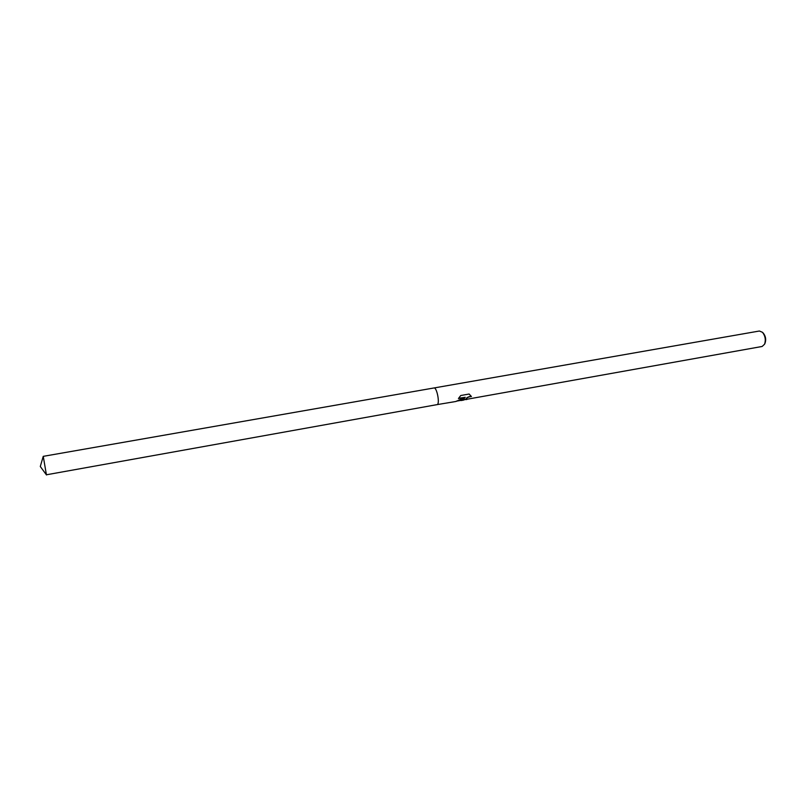 <?xml version="1.0" encoding="UTF-8"?>
<svg xmlns="http://www.w3.org/2000/svg" width="806" height="806" viewBox="0 0 806 806"><rect width="100%" height="100%" fill="white"/><g stroke="black" fill="none" stroke-linecap="round" stroke-linejoin="round"><path stroke-width="1.21" d="M464.296 399.756L463.49 400.068L464.498 398.517L462.553 400.048L459.642 400.592M455.954 401.448L465.233 397.318L458.433 398.537L460.74 395.524L469.132 394.033L471.409 396.512C468.417 396.804 466.553 397.781 465.808 399.464L762.133 346.469L764.592 344.192C765.962 339.86 765.257 335.901 762.486 332.304L759.393 331.014L433.94 387.978M455.984 401.469L437.487 404.552C439.885 402.265 436.64 387.011 433.971 387.968L43.252 456.347L46.416 474.784L437.487 404.552C439.885 402.265 436.64 387.011 433.971 387.968M764.652 344.051L765.106 343.013C766.224 339.447 765.65 336.193 763.373 333.241L762.587 332.415M456.317 401.187L461.062 400.34L464.498 398.517M465.818 399.413L465.747 399.333C466.281 397.751 468.115 396.723 471.238 396.26M458.644 398.255L465.233 397.318M466.372 399.605L466.875 399.494M463.551 399.887L465.787 399.484M461.082 400.552L463.581 400.098M46.496 474.966L40.3 466.503L43.212 456.428"/></g></svg>
